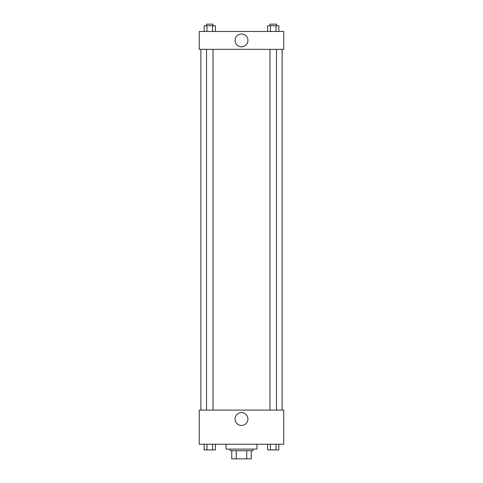 <?xml version="1.0" encoding="UTF-8"?>
<svg xmlns="http://www.w3.org/2000/svg" width="483" height="483" viewBox="0 0 483 483"><rect width="100%" height="100%" fill="white"/><g stroke="black" fill="none" stroke-linecap="round" stroke-linejoin="round"><path stroke-width="0.72" d="M246.741 450.724L246.741 458.85L231.749 458.85L231.749 450.724M246.741 458.85L251.251 458.85L251.251 450.724L251.251 458.85M252.875 449.099L252.875 450.724L230.125 450.724L230.125 449.099M236.259 450.724L236.259 458.85M226.062 444.227L226.062 449.099L256.938 449.099L256.938 444.227M283.75 444.227L199.25 444.227L199.25 410.097L283.75 410.097L283.75 444.227M241.5 425.463A6.43 6.43 0 0 1 235.933 415.821A6.43 6.43 0 0 1 247.067 415.821A6.43 6.43 0 0 1 241.5 425.463M282.126 49.338L282.126 410.097M269.973 410.097L269.973 49.338M213.027 49.338L213.027 410.097M283.75 49.338L199.25 49.338L199.25 31.461L283.75 31.461L283.75 49.338M247.93 40.403A6.43 6.43 0 0 1 238.288 45.97A6.43 6.43 0 0 1 238.288 34.836A6.43 6.43 0 0 1 247.93 40.403M278.848 31.461L278.848 25.774L267.594 25.774L267.594 31.461M276.034 25.774L276.034 31.461M270.408 25.774L270.408 31.461M269.973 25.774L269.973 24.15L276.469 24.15L276.469 25.774M215.406 31.461L215.406 25.774L204.152 25.774L204.152 31.461M212.592 25.774L212.592 31.461M206.966 25.774L206.966 31.461M206.531 25.774L206.531 24.15L213.027 24.15L213.027 25.774M278.848 444.227L278.848 449.915L267.594 449.915L267.594 444.227M276.034 444.227L276.034 449.915M270.408 444.227L270.408 449.915M276.469 449.915L269.973 449.927M215.406 444.227L215.406 449.915L204.152 449.915L204.152 444.227M212.592 444.227L212.592 449.915M206.966 444.227L206.966 449.915M213.027 449.915L206.531 449.927M200.874 49.338L200.874 410.097M276.469 410.097L276.469 49.338M206.531 49.338L206.531 410.097"/></g></svg>
